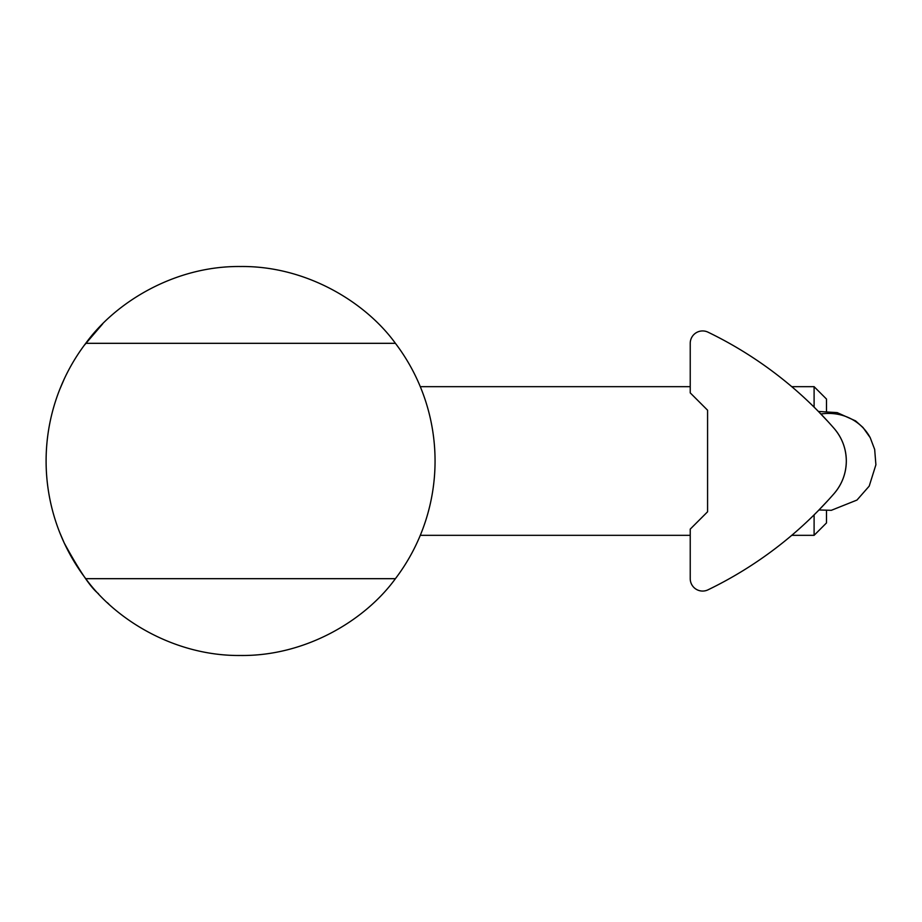 <?xml version="1.0" encoding="UTF-8"?>
<svg xmlns="http://www.w3.org/2000/svg" width="922" height="922" viewBox="0 0 922 922"><rect width="100%" height="100%" fill="white"/><g stroke="black" fill="none" stroke-linecap="round" stroke-linejoin="round"><path stroke-width="1.38" d="M395.411 343.318A194.484 194.484 0 0 1 395.411 578.682C365.423 620.045 306.046 656.234 240.584 655.484C175.111 656.234 115.734 620.045 85.746 578.682A194.484 194.484 0 0 1 85.746 343.318C115.734 301.955 175.111 265.767 240.584 266.516C306.046 265.767 365.423 301.955 395.411 343.318L85.746 343.318M419.256 384.197L420.294 386.675L690.232 386.675M64.24 378.988L59.723 389.487M84.029 345.612L102.734 323.806M690.232 535.325L420.294 535.325L419.256 537.803M59.723 532.513L64.24 543.012C79.419 570.822 90.759 587.671 98.262 593.538L98.562 593.86M107.24 602.573L108.808 604.037M85.746 578.682L395.411 578.682M814.103 407.144L814.103 386.675L791.768 386.675M826.492 411.454L826.492 399.065L814.103 386.675M826.492 510.546L826.492 522.935L814.103 535.325L814.103 514.856M818.402 510.546L828.498 499.862M833.442 494.33L834.11 493.57C842.097 484.188 846.166 473.32 846.315 461C846.166 448.68 842.097 437.812 834.11 428.43A49.546 49.546 0 0 1 834.11 493.57A396.391 396.391 0 0 1 708.015 589.826A12.389 12.389 0 0 1 690.232 578.682L690.232 529.124L707.577 511.791L707.577 410.209L690.232 392.876L690.232 343.318A12.389 12.389 0 0 1 708.015 332.174A396.391 396.391 0 0 1 834.11 428.43M828.025 421.619L818.402 411.454L837.176 412.618L855.581 420.893L862.98 427.474L870.218 437.696L874.667 449.406L875.9 464.78L869.204 486.125L856.976 500.058L831.321 510.315L818.967 509.97M870.218 437.696A49.546 47.01 -28.1 0 0 865.343 430.39A49.546 47.01 151.9 0 0 820.891 414.013M814.103 535.325L791.768 535.325"/></g></svg>
